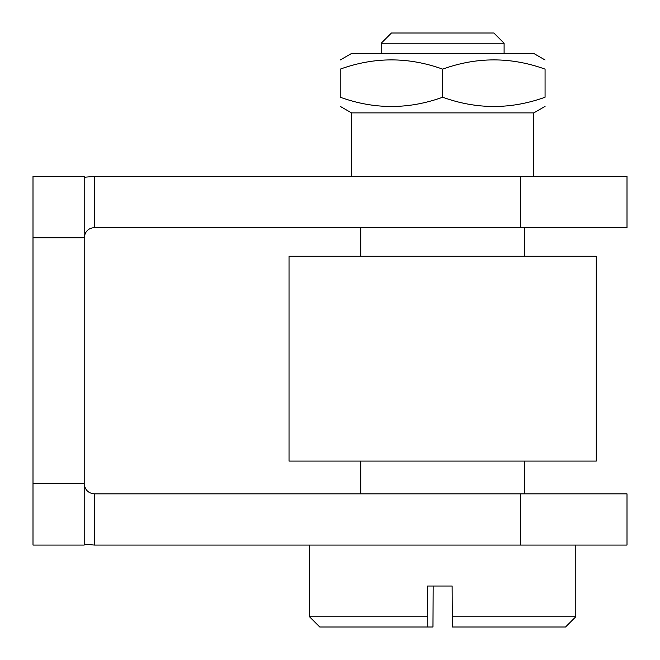 <?xml version="1.0" encoding="UTF-8"?>
<svg xmlns="http://www.w3.org/2000/svg" width="660" height="660" viewBox="0 0 660 660"><rect width="100%" height="100%" fill="white"/><g stroke="black" fill="none" stroke-linecap="round" stroke-linejoin="round"><path stroke-width="0.99" d="M340.238 59.986L351.508 53.485L533.8 53.485L545.069 59.986M442.654 69.135C476.792 56.809 510.931 56.809 545.069 69.135C545.069 56.809 545.069 56.809 545.069 69.135C545.069 56.809 545.069 56.809 545.069 69.135L545.069 97.234C545.069 109.56 545.069 109.56 545.069 97.234C545.069 109.56 545.069 109.56 545.069 97.234C510.931 109.56 476.792 109.56 442.654 97.234C408.515 109.56 374.377 109.56 340.238 97.234C340.238 109.56 340.238 109.56 340.238 97.234C340.238 109.56 340.238 109.56 340.238 97.234L340.238 69.135C340.238 56.809 340.238 56.809 340.238 69.135C340.238 56.809 340.238 56.809 340.238 69.135C374.377 56.809 408.515 56.809 442.654 69.135L442.654 97.234M340.238 106.375L351.508 112.885L533.8 112.885L533.8 176.377M433.183 586.03L432.968 627L427.771 627L427.556 586.03L452.125 586.03L452.347 627L565.554 627L575.792 616.762L575.792 545.069M427.771 627L319.762 627L309.515 616.762L427.556 616.762M452.125 616.762L575.792 616.762M381.208 53.485L381.208 43.238L504.1 43.238L504.1 53.485M381.208 43.238L391.446 33L493.861 33L504.1 43.238M33 176.377L84.208 176.377L33 176.377L84.208 176.377L33 176.377L33 545.069L84.208 545.069L84.208 483.623C84.917 489.918 88.333 493.334 94.446 493.861L94.446 545.069L84.208 544.178M94.446 176.377L627 176.377L627 227.584L94.446 227.584L94.446 176.377L84.208 177.268M33 483.623L84.208 483.623L84.208 237.831C84.917 231.528 88.333 228.112 94.446 227.584M520.567 545.069L520.567 493.861L627 493.861L627 545.069L94.446 545.069M520.567 493.861L94.446 493.861M33 237.831L84.208 237.831L84.208 176.377M596.277 256.262L289.03 256.262L289.03 461.084L596.277 461.084L596.277 256.262M520.567 176.377L520.567 227.584M533.8 112.885L545.069 106.375M351.508 112.885L351.508 176.377M524.584 493.861L524.584 461.084M524.584 256.262L524.584 227.584M360.723 493.861L360.723 461.084M360.723 256.262L360.723 227.584M309.515 616.762L309.515 545.069"/></g></svg>
